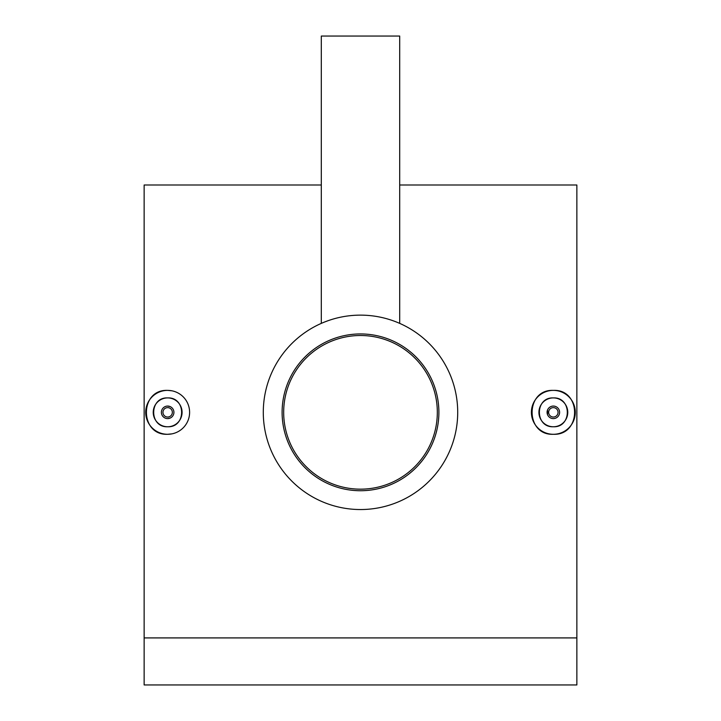 <?xml version="1.0" encoding="UTF-8"?>
<svg xmlns="http://www.w3.org/2000/svg" width="721" height="721" viewBox="0 0 721 721"><rect width="100%" height="100%" fill="white"/><g stroke="black" fill="none" stroke-linecap="round" stroke-linejoin="round"><path stroke-width="1.08" d="M360.5 335.508A76.823 76.823 0 0 1 437.323 412.331A76.823 76.823 0 0 1 360.5 489.162A76.823 76.823 0 0 1 283.677 412.331A76.823 76.823 0 0 1 360.5 335.508M553.349 406.067A6.273 6.273 0 0 1 559.613 412.331A6.273 6.273 0 0 1 553.349 418.604A6.273 6.273 0 0 1 547.077 412.331A6.273 6.273 0 0 1 553.349 406.067M553.349 407.626A4.705 4.705 0 0 1 558.045 412.331A4.705 4.705 0 0 1 553.349 417.035A4.705 4.705 0 0 1 548.645 412.331A4.705 4.705 0 0 1 553.349 407.626M553.349 426.76A14.42 14.42 0 0 1 538.92 412.331A14.42 14.42 0 0 1 553.349 397.911C534.766 397.01 534.703 427.625 553.349 426.76C571.951 427.652 571.96 397.019 553.349 397.911A14.42 14.42 0 0 1 567.769 412.331A14.42 14.42 0 0 1 553.349 426.76M553.349 390.385C581.622 389.016 581.712 435.61 553.349 434.285C525.032 435.646 525.023 389.034 553.349 390.385A21.945 21.945 0 0 1 575.295 412.331A21.945 21.945 0 0 1 553.349 434.285A21.945 21.945 0 0 1 531.395 412.331A21.945 21.945 0 0 1 553.349 390.385M170.057 418.126L167.651 418.604A6.273 6.273 0 0 0 173.923 412.331A6.273 6.273 0 0 0 167.651 406.067L170.048 406.536M167.651 417.035A4.705 4.705 0 0 0 172.355 412.331A4.705 4.705 0 0 0 167.651 407.626A4.705 4.705 0 0 0 162.955 412.331A4.705 4.705 0 0 0 167.651 417.035M167.651 397.911A14.42 14.42 0 0 0 153.231 412.331A14.42 14.42 0 0 0 167.651 426.76A14.42 14.42 0 0 0 182.08 412.331A14.42 14.42 0 0 0 167.651 397.911C149.076 397.01 149.013 427.625 167.651 426.76C186.261 427.652 186.27 397.019 167.651 397.911M171.959 433.862L167.651 434.285A21.945 21.945 0 0 0 189.605 412.331A21.945 21.945 0 0 0 167.651 390.385L171.931 390.8M322.071 323.044L321.305 323.378L321.305 36.05L399.695 36.05L399.695 323.378M360.5 315.131A97.209 97.209 0 0 1 457.709 412.331A97.209 97.209 0 0 1 360.5 509.54A97.209 97.209 0 0 1 263.291 412.331A97.209 97.209 0 0 1 360.5 315.131M360.5 333.94A78.391 78.391 0 0 1 438.891 412.331A78.391 78.391 0 0 1 360.5 490.731A78.391 78.391 0 0 1 282.109 412.331A78.391 78.391 0 0 1 360.5 333.94M321.305 185L144.137 185L144.137 684.95L576.863 684.95L576.863 637.914L144.137 637.914M399.695 185L576.863 185L576.863 637.914M167.651 434.285C139.342 435.646 139.324 389.034 167.651 390.385A21.945 21.945 0 0 0 145.705 412.331A21.945 21.945 0 0 0 167.651 434.285M324.351 322.098L327.983 320.728M167.651 406.067A6.273 6.273 0 0 0 161.387 412.331A6.273 6.273 0 0 0 167.651 418.604M547.554 414.737L547.554 409.934"/></g></svg>
